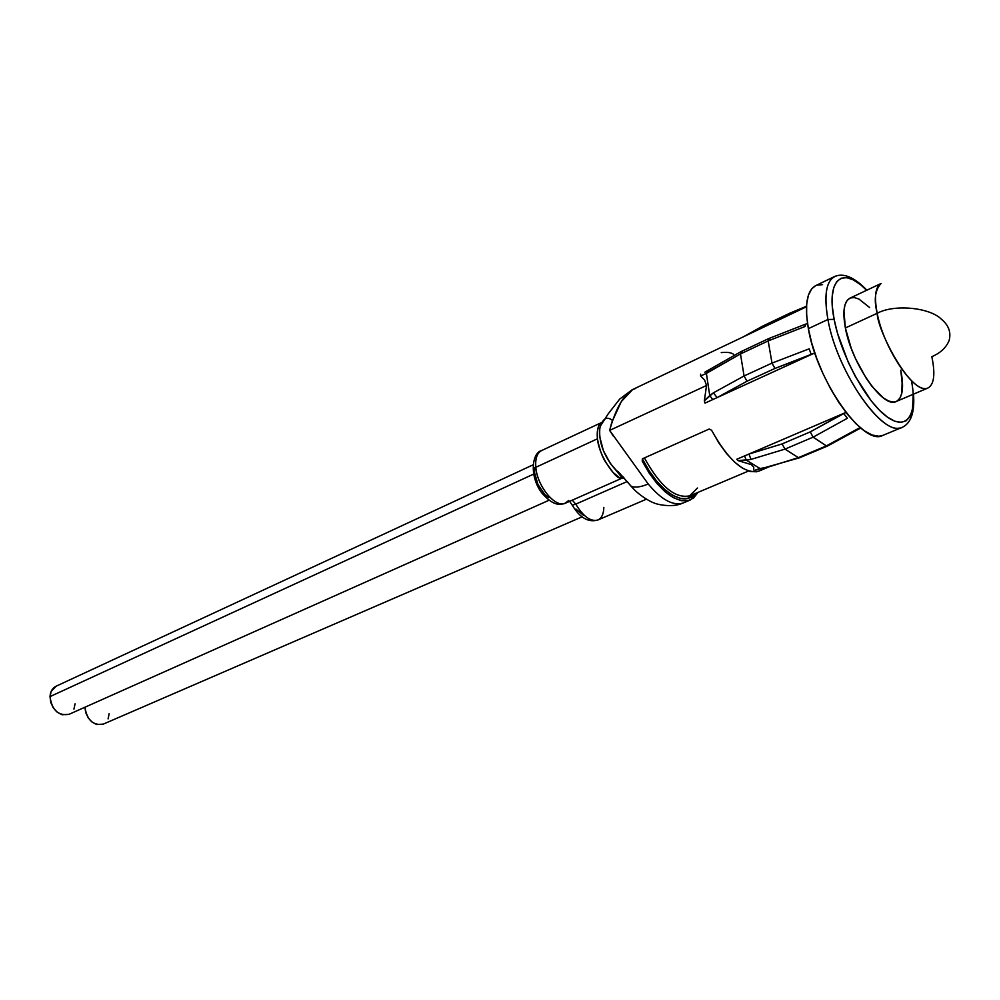 <?xml version="1.0" encoding="UTF-8"?>
<svg xmlns="http://www.w3.org/2000/svg" width="1000" height="1000" viewBox="0 0 1000 1000"><rect width="100%" height="100%" fill="white"/><g stroke="black" fill="none" stroke-linecap="round" stroke-linejoin="round"><path stroke-width="1.5" d="M911.45 380.763C918.037 414.25 907.225 432 886.575 416.488C866.025 401.475 840.85 355.1 834.137 319.387L827.925 319.5C836.413 369.087 879.25 433.05 899.4 428.05M897.15 401.025L900 398.025L897.15 401.025L900 398.025L901.812 393.212L900 398.025L901.812 393.212L902.55 386.8L901.812 393.212L902.2 379.025L902.55 386.8L900.775 370.2C904.188 387.587 902.65 398.038 896.137 401.538C883.3 409.012 851.663 363.787 845.375 327.962L851.25 348.325L855.6 358.825L866.225 378.288L872.05 386.463L883.562 398.075L888.787 401.075L893.375 402.062L896.312 401.463L893.375 402.062L888.787 401.075L883.562 398.075L872.05 386.463L866.225 378.288L855.6 358.825L851.25 348.325L845.375 327.962C842.438 311.575 843.913 301.65 849.825 298.212M601.462 422.6L541.6 450.55C537.062 452.975 535.138 458.562 535.812 467.312L597.425 438.812C597.137 428.9 598.488 423.488 601.462 422.6M603.438 420.7L602.638 421.962M815.775 285.587L811.75 288.788L808.4 295.15L806.663 304.137L806.637 315.45L808.363 328.65C816.912 381.075 863.787 446.9 882.837 435.387L902.325 427.3C883.713 438.663 836.888 372.175 827.925 319.5L808.363 328.65L811.775 343.2L816.762 358.512L823.125 373.913L830.575 388.762L838.787 402.4L847.438 414.275L856.125 423.9L864.5 430.9L872.225 435.05L879 436.225L882.95 435.337M806.488 306.775L632.7 389.5L621.287 401.625L611.8 422.325L609.637 430.4L706.55 385.475L704.338 400.788L706.55 385.475L609.637 430.4L648.213 483.988C661.237 499.588 672.775 505.962 682.812 503.125L690.113 500.075M712.763 399.575L705 403.125L717.1 397.6L712.763 399.575L709.737 395.525L704.338 400.788L705 403.125L704.338 400.825L713.425 392.825L744.075 375.962L740.475 353.938L768.188 340.913L772 363.1L744.075 375.962L740.475 353.938L706.375 373.387L709.737 395.525L712.763 399.575M811.213 354.588L717.1 397.6L811.213 354.588L774.963 368.438L747.025 381.225L717.1 397.6L747.025 381.225L774.963 368.438L814.8 352.95L811.213 354.588L809.188 348.825L811.213 354.588M754.9 470.262L764.538 467.713L759.987 468.512L746.213 460.1L744.575 455.925L746.213 460.1L738.188 460.625L751.225 464.6L753.763 467.137L753.7 470.025L753.75 467.125L751.225 464.6L738.263 460.662L736.775 459.263L738.188 460.625L750.987 459.4L748.938 454.05L750.987 459.4L785 449.113L782.1 443.925L785 449.113L813.125 437.15L810.212 431.9L813.125 437.15L847.387 418.263L843.587 413.425L810.212 431.9L782.1 443.925L748.938 454.05L736.775 459.263L845.95 412.4L810.212 431.9L782.1 443.925L748.938 454.05L843.587 413.425L847.387 418.263L813.125 437.15L826.388 445.887L798.4 457.638L785 449.113L813.125 437.15L826.388 445.887L860.113 427.525L826.388 445.887L827.412 446.1L798.4 457.638L785 449.113L750.987 459.4L746.213 460.1L759.987 468.512L755.312 470.087M689.05 497.9L689.9 495.8M642.688 459.462C658.238 491.238 684.3 507.788 694.513 493.85L687.425 498.413L680.688 498.438L673.062 495.513L664.975 489.712L656.862 481.35L649.175 470.85L642.387 458.862L642.225 461.138L649.225 473.15L657.025 483.575L665.212 491.887L673.363 497.663L681.05 500.662L687.887 500.763L693.562 498.025L697.812 492.625L690.275 500.012C675.025 503.738 659 490.775 642.225 461.138L642.65 458.7L709.225 429.012L711.6 430.275C728.625 460.85 744.412 474.45 758.962 471.1L767.337 467.575M705.675 371.788L706.938 371.2M706.55 385.475L704.587 380.012L700.612 376L704.587 380.012L706.55 385.475M822.562 284.637L816.538 285.262M621.8 477.05L622.962 476.538L621.8 477.05M603.837 507.425C603.625 514.188 601.575 518.413 597.65 520.087C590.462 521.763 583.175 516.438 575.775 504.125L627.163 481.55L575.775 504.125L572.25 500.175L575.775 504.125C583.325 516.663 590.712 521.938 597.938 519.975C588.425 522.75 579.862 517.837 572.25 505.213L575.775 504.125L572.25 505.213L569.612 501.35M815.713 285.613C806.85 290.575 804.4 304.913 808.363 328.65L827.925 319.5C823.775 295.675 826.05 281.312 834.725 276.45L815.713 285.613M838 275.487C826.75 277.85 823.388 292.525 827.925 319.5L834.137 319.387C825.812 278.475 843.4 265.512 866.65 290.287L860.487 284.637L853.275 279.85L846.75 277.663L841.175 278.212L836.775 281.537L833.75 287.55L832.25 296.087L832.375 306.837L834.137 319.387L837.487 333.25L848.375 362.525L855.462 376.688L871.4 401.1L879.575 410.35L887.438 417.113L894.663 421.163L900.987 422.388L906.162 420.8L910.037 416.525L912.475 409.762L913.25 394.25M849.963 298.15L847.087 300.538L844.963 304.962L843.938 311.175L845.375 327.962C842.412 311.462 843.938 301.525 849.938 298.163C843.938 301.525 842.412 311.462 845.375 327.962L843.938 311.175L844.963 304.962L847.087 300.538L849.963 298.15L847.087 300.538L844.963 304.962L843.938 311.175L845.375 327.962C851.688 363.913 883.487 409.237 896.25 401.488L927.975 388C915.7 395.562 883.962 349.5 877.2 313.288C894.025 304 929.712 307.4 941.388 319.212C948.725 325.25 951.287 332.375 949.087 340.6C946.112 347.7 940.362 353.062 931.825 356.662C935.438 374.062 934.15 384.513 927.975 388C915.7 395.562 883.962 349.5 877.2 313.288L845.375 327.962L877.2 313.288C874.038 296.663 875.35 286.725 881.125 283.463C875.025 289.9 873.713 299.85 877.2 313.288C876.975 329.363 910.662 395.688 927.975 388C934.15 384.513 935.438 374.062 931.825 356.662C940.362 353.062 946.112 347.7 949.087 340.6C951.287 332.375 948.725 325.25 941.388 319.212C929.712 307.4 894.025 304 877.2 313.288C894.025 304 929.712 307.4 941.388 319.212C948.725 325.25 951.287 332.375 949.087 340.6C951.287 332.375 948.725 325.25 941.388 319.212C929.712 307.4 894.025 304 877.2 313.288L845.375 327.962C851.688 363.913 883.487 409.237 896.25 401.488L927.975 388C910.662 395.688 876.975 329.363 877.2 313.288C874.038 296.663 875.35 286.725 881.125 283.463C875.025 289.9 873.713 299.85 877.2 313.288L845.375 327.962L851.25 348.325L855.6 358.825L866.225 378.288L872.05 386.463L883.562 398.075L888.787 401.075L893.375 402.062L896.312 401.463M854.2 297.538L858.9 299.025L869.625 307.55L858.9 299.025L854.2 297.538L850.212 298.038L854.2 297.538L858.9 299.025L869.625 307.55M697.513 488.025L689.45 495.975C674.85 498.688 659.85 486 644.425 457.9C660.225 486.562 675.45 499.162 690.088 495.725L697.038 488.363M642.35 458.9L642.225 461.138L642.65 458.7L709.225 429.012L711.6 430.275L718.688 442.663L726.5 453.475L734.638 462.15L742.638 468.25L750.113 471.5L756.7 471.788M620.288 478.375L613.075 472.45L606.3 463.1C602.562 457.975 599.6 449.875 597.425 438.812L535.812 467.312C537.163 486.438 555.675 508.587 565.487 503.162C559.45 504.688 554.225 506.562 542.388 493.625C529.075 477.25 531.763 452.775 541.6 450.55M548.725 497.625L544.763 494.475L537.938 484.475L534.575 472.713L534.637 467.512M583.475 515.312L575.95 509.062M682.812 503.125L679.963 504.137L682.812 503.125C672.775 505.962 661.237 499.588 648.213 483.988C640.85 487.1 635.138 487.863 631.087 486.262L627.188 481.662M632.1 389.8L619.7 399.075L608.138 413.925L600.487 425.925C599.663 427.688 599.45 431.413 599.85 437.075L603.375 450.625L610.363 463.512L619.288 473.8M627.137 481.425L631.087 486.275C635.138 487.863 640.85 487.1 648.213 483.988M613.425 436.25L609.637 430.4C615.737 408.525 623.525 394.85 633.013 389.363L635.75 388.45M618.562 477.738L624.362 478.137L618.562 477.738C612.725 474.212 598.787 454.812 597.425 438.812C596.6 429.975 598.2 424.412 602.25 422.137M599.763 429.462C598.938 442.788 603.962 455.975 614.837 469.025M683.413 502.9L681.875 503.5C671.162 508.038 655.175 503.975 653.988 502.875C652.1 502.7 638.7 495.538 631.237 486.325L618.5 471.987L615.887 470.2L620.65 475.175M707.5 370.75L706.375 373.387L700.612 376L700.65 374.15L700.612 376L706.375 373.387L709.737 395.525L713.425 392.825L717.1 397.6L713.425 392.825L744.075 375.962L747.025 381.225L744.075 375.962L772 363.1L809.188 348.825L772 363.1L774.963 368.438L772 363.1L768.188 340.913L805.062 326.488L768.188 340.913L768.662 338.6L769.862 338.888M721.237 352.625C726.825 351.938 730.888 352.463 733.438 354.188M765.35 467.938L798.4 457.638L765.638 467.887M860.7 428.013L827.387 446.1L799.425 457.837L761.275 468.65M807.513 323.525L805.15 324.312L805.062 326.488L805.138 324.312L805.725 324.837M768.65 338.612L768.188 340.913L740.475 353.938L740.987 351.637L740.475 353.938L710.075 371.012L710.675 368.713L710.075 371.012L706.375 373.387L707.45 370.775M805.088 324.325L768.662 338.6L741 351.625L742.212 351.887M806.513 306.225L789.675 313.25L789.2 315L789.675 313.25L790.825 313.55M789.675 313.25L762.763 326.075L762.25 327.825L762.75 326.075L763.925 326.35M568.737 500.513L564.788 503.438C554.775 507.675 537.15 485.887 535.812 467.312C535.125 458.275 537.188 452.638 541.975 450.387M533 464.875L56.037 686.237C52.362 688.112 50.35 691.562 50.012 696.6L533.562 474.137L50.012 696.6C51.9 710.05 58.2 715.975 68.913 714.375L549.062 500.238M69.112 714.275L62.088 714.75L57.3 712.275L53.325 707.95L50.763 702.438L50.012 696.6L51.2 691.325L56.25 686.137M75.062 703.85L73.938 709.087M103.287 724.112L96.713 724.525L92.075 722.113L88.2 717.862L85.688 712.45L84.913 707.237C87.037 720.05 93.1 725.7 103.088 724.2L582 516.888M109.138 713.7L108.088 718.875M902.325 427.3C911.112 423.038 914.85 411.987 913.512 394.15M860.913 428.188L859.65 428.725M621.587 476.812L622.75 476.3M748.525 471.025L690.088 495.725M622.337 478.05L565.487 503.162M646.425 499.188L597.938 519.975M600.5 425.838C603.325 418.05 607.337 416.275 612.537 420.5M622.413 478.025L615.887 470.188M755.225 470.125L760.875 468.725M741 351.625L704.862 372.175M762.763 326.075L743.112 336.938M866.9 290.163C854.438 277.275 843.7 272.7 834.725 276.45M849.938 298.163L881.125 283.463L849.938 298.163"/></g></svg>
